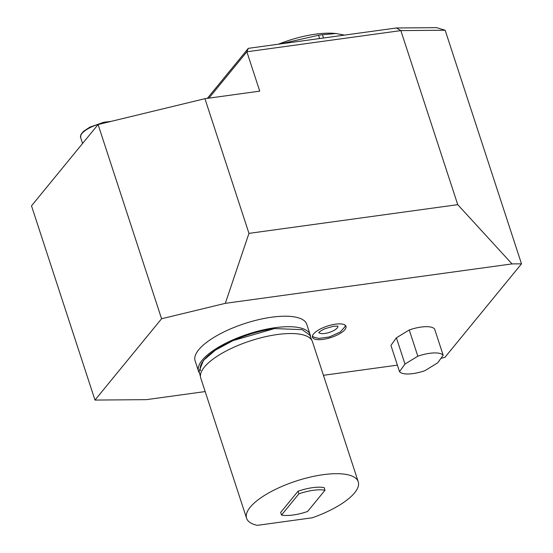 <?xml version="1.0" encoding="UTF-8"?>
<svg xmlns="http://www.w3.org/2000/svg" width="553" height="553" viewBox="0 0 553 553"><rect width="100%" height="100%" fill="white"/><g stroke="black" fill="none" stroke-linecap="round" stroke-linejoin="round"><path stroke-width="0.83" d="M205.17 391.572L146.448 399.646L94.985 400.075L31.5 205.847L98.088 124.529L204.935 98.69L259.744 91.148L246.873 51.782L208.91 98.144M280.675 512.431L298.046 491.216A28.632 9.747 -18.1 0 1 324.141 487.622L324.998 490.248L307.627 511.463A28.632 9.747 -18.1 0 1 281.532 515.05L280.675 512.431M312.258 517.788L257.269 525.35A58.729 19.984 -18.1 0 1 246.583 518.272A58.729 19.984 -18.1 0 1 250.212 507.205A58.729 19.984 -18.1 0 1 309.901 477.177A58.729 19.984 -18.1 0 1 358.233 481.781A58.729 19.984 -18.1 0 1 312.258 517.788M246.583 518.272L200.774 378.114A58.729 19.984 -18.1 0 1 204.403 367.047A58.729 19.984 -18.1 0 1 264.092 337.019A58.729 19.984 -18.1 0 1 312.424 341.623L358.233 481.781M281.532 515.05L298.903 493.836L298.046 491.216M298.903 493.836A28.632 9.747 -18.1 0 1 324.998 490.248M200.504 370.683A56.676 19.286 -18.1 0 1 274.399 328.613M199.184 372.701A58.729 19.984 -18.1 0 1 198.541 371.291A58.729 19.984 -18.1 0 1 202.17 360.224A58.729 19.984 -18.1 0 1 261.859 330.196A58.729 19.984 -18.1 0 1 310.192 334.8A58.729 19.984 -18.1 0 1 310.503 336.321M223.619 345.217A56.676 19.286 -18.1 0 1 273.908 328.655M310.192 334.8L306.763 324.3A58.729 19.984 161.9 0 0 258.431 319.696A58.729 19.984 161.9 0 0 198.741 349.724A58.729 19.984 161.9 0 0 195.112 360.791L198.541 371.291M323.429 375.307L397.379 365.139M225.313 303.341L248.961 233.373L457.739 204.658L512.009 263.912L225.313 303.341L161.573 318.756L98.088 124.529M335.45 324.176A17.62 5.993 -18.1 0 1 345.978 326.305A17.62 5.993 -18.1 0 1 331.088 337.475A17.62 5.993 -18.1 0 1 312.48 337.254A17.62 5.993 -18.1 0 1 335.45 324.176M445.151 30.235L400.849 30.602L246.873 51.782L248.304 48.346L396.37 27.982L436.621 27.65L445.151 30.235L521.5 263.829L444.902 357.376L440.955 358.33M204.935 98.69L248.961 233.373M94.985 400.075L161.573 318.756M396.37 27.982L400.849 30.602L457.739 204.658M521.5 263.829L512.009 263.912M399.508 371.651L390.93 345.404L396.404 337.814L409.248 329.954A23.496 7.998 -18.1 0 1 434.603 329L443.181 355.247A23.496 7.998 161.9 0 0 417.826 356.201L404.983 364.061L399.508 371.651A23.496 7.998 161.9 0 0 424.863 370.704L437.7 362.837L443.181 355.247M323.533 38.005L322.461 34.715L335.982 33.519L344.554 35.109M322.461 34.715A68.275 23.233 161.9 0 0 318.542 35.254L319.613 38.537M279.929 43.998L318.542 35.254M278.346 44.219A58.729 19.984 -18.1 0 1 315.528 34.168A58.729 19.984 -18.1 0 1 334.378 33.387L335.982 33.519M207.354 98.358L248.304 48.346M409.248 329.954L417.826 356.201M396.404 337.814L404.983 364.061M318.887 332.284A9.982 3.401 -18.1 0 1 318.881 332.27L318.894 332.678C318.798 333.113 318.203 331.987 324.729 328.779L333.362 326.291L337.862 326.07A9.982 3.401 -18.1 0 1 337.869 326.083M337.911 326.325A9.982 3.401 -18.1 0 1 329.422 332.381A9.982 3.401 -18.1 0 1 318.998 332.512M108.139 122.102A20.558 6.995 161.9 0 0 88.535 128.469A20.558 6.995 161.9 0 0 80.6 137.448L82.57 143.483M311.781 340.213L309.777 335.111L302.159 329.643L274.523 328.572L233.041 340.6L215.387 350.139L203.532 360.314L199.052 371.27L200.456 376.593M312.431 336.058L313.613 337.067L318.791 338.45L329.422 336.936L340.24 332.014L344.968 326.768L345.307 325.316M111.188 121.363L103.846 122.241L89.821 127.162L83.489 131.351L81.008 134.344L80.6 137.448"/></g></svg>
